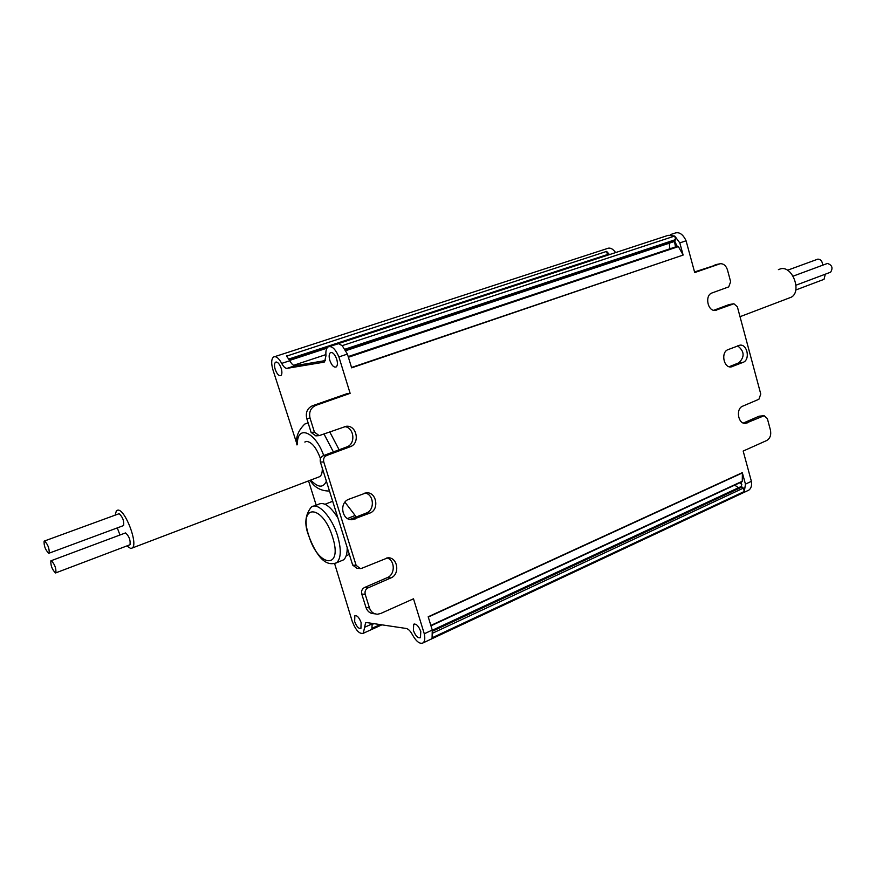 <?xml version="1.0" encoding="UTF-8"?>
<svg xmlns="http://www.w3.org/2000/svg" width="876" height="876" viewBox="0 0 876 876"><rect width="100%" height="100%" fill="white"/><g stroke="black" fill="none" stroke-linecap="round" stroke-linejoin="round"><path stroke-width="1.31" d="M432.733 633.118L743.374 488.118L744.304 491.491L432.832 637.465M743.374 488.118L741.994 487.001L432.492 631.202M432.306 630.249L740.57 486.771L741.994 487.001M738.457 487.757L734.723 485.107M430.85 625.453L742.279 481.242L430.959 625.793M742.279 481.242L742.377 472.93L428.276 617.087M747.578 490.713L748.881 490.111C751.148 488.403 751.991 485.479 751.389 481.351L745.454 484.11L742.377 472.93M751.389 481.351L743.177 451.063L766.73 440.508C770.124 438.449 771.362 434.956 770.42 430.028L767.354 418.597L764.168 415.717L759.131 416.188L743.341 423.042M351.55 367.493L683.127 255.069L679.809 242.893L686.083 240.791L694.712 272.556L720.335 263.698C723.718 263.665 726.105 265.756 727.485 269.961L730.639 281.733L728.722 286.879L712.057 292.945C704.457 295.212 707.589 311.626 715.385 310.389L733.902 303.753L737.373 306.819L760.762 394.047L758.912 399.259L742.673 406.179C735.49 408.731 738.085 424.345 745.509 423.36L764.168 415.717M338.202 343.655L668.18 235.326L674.706 236.027L342.198 345.648L347.411 354.057L351.648 367.843L683.127 255.069M347.422 354.079L338.902 356.915L350.137 393.346L315.765 405.391C310.651 407.833 308.746 412.081 310.049 418.137L314.429 432.142L319.16 435.624L315.831 435.876L311.111 432.415L306.742 418.465C305.439 412.443 307.345 408.205 312.436 405.774L346.721 393.773L350.137 393.346M742.333 472.646L428.189 616.781L432.262 630.041L424.28 633.775L413.494 598.801L380.71 613.485L377.578 614.207C373.658 614.076 370.953 611.985 369.453 607.922L365.226 594.399C364.591 591.464 365.511 589.296 367.964 587.905L390.827 577.952C400.365 574.371 397.704 556.906 387.74 557.826L361.832 568.272L360.365 568.601L356.138 565.37L323.759 461.948C323.113 458.936 324.054 456.801 326.595 455.531L350.159 446.749C360.397 443.497 356.86 424.948 346.239 426.284L319.16 435.624M728.055 349.634C720.674 352.043 723.521 368.051 731.132 366.945L743.089 362.357C750.371 359.905 747.502 344.049 739.957 345.155L728.055 349.634M369.781 513.117C379.669 509.69 376.592 491.699 366.299 492.805L348.878 499.232C338.837 502.594 341.859 520.771 352.261 519.687L369.781 513.117L366.31 513.051C375.048 510.04 374.03 494.382 364.996 492.991M683.006 254.774L678.374 246.605L348.396 357.266M677.717 246.189L348.188 356.576L677.717 246.189L678.374 246.605M669.888 248.784L669.198 243.221M674.137 241.579L675.659 239.575L345.024 349.195M679.809 242.893L674.706 236.005L675.659 239.575M607.079 255.387L607.473 254.544L288.861 359.029M607.473 254.544L606.608 251.401L286.638 356.094M606.608 251.401L609.521 254.588M615.62 252.584C612.773 248.598 609.893 247.284 606.969 248.631L274.768 356.641M296.898 443.935L272.918 369.771C271.122 363.42 271.297 359.182 273.454 357.058C275.94 355.831 278.688 357.955 281.7 363.398C283.517 366.792 285.313 368.435 287.087 368.347L323.748 362.215L324.58 361.865L325.981 355.711C325.554 351.342 326.222 348.429 327.996 346.984C331.708 345.472 335.333 348.779 338.902 356.904M287.087 368.347L295.223 365.642C293.438 365.752 291.631 364.109 289.814 360.737L286.452 355.908M371.884 628.431L372.212 623.394M424.28 633.775C425.221 638.319 424.838 641.352 423.13 642.875C419.889 644.364 416.297 641.626 412.355 634.651C410.395 631.027 408.38 628.968 406.311 628.486L366.869 622.595L365.566 622.902L363.31 633.26C359.423 634.268 355.711 630.26 352.185 621.215L334.643 563.706M371.95 628.256L380.359 624.61M349.349 554.42L346.195 555.745M337.95 518.044C330.307 505.956 323.715 501.433 318.174 504.456L313.936 506.12M340.994 560.914L343.48 559.874C346.075 557.793 347.301 553.665 347.17 547.478M355.7 517.322L355.119 515.471L347.531 518.526M355.119 515.471L344.947 502.167M686.083 240.801C682.897 234.023 679.01 231.516 674.432 233.29L670.26 234.659M675.505 246.912L674.487 241.469M741.884 484.822L740.001 482.665M677.17 246.353L674.739 241.261M733.617 303.797L729.117 304.552L713.732 310.29M694.548 271.954L719.546 263.851M729.182 366.726L738.873 362.817C744.896 356.839 744.469 351.188 737.614 345.856M745.465 484.121L744.326 491.513L741.654 493.484M741.567 486.738L741.403 482.008M788.849 298.114L791.192 297.227C802.077 291.817 792.583 265.778 780.801 268.757L778.392 269.633M829.857 272.48L830.612 272.195C833.175 267.968 832.112 265.045 827.448 263.446L793.087 276.159M823.309 279.608L824.042 279.324L825.302 274.199M822.575 265.253C822.476 261.387 820.922 259.351 817.91 259.11L787.48 270.257M423.13 642.875L431.08 639.141L432.087 637.848L432.262 630.041M375.125 613.868L374.074 613.726C370.165 613.594 367.46 611.514 365.971 607.462L361.755 593.994C361.131 591.07 362.04 588.913 364.493 587.522L387.291 577.623C395.47 574.557 395.142 559.928 386.842 557.903M316.214 505.222L308.549 480.902M329.836 360.408C331.763 365.544 333.898 367.712 336.22 366.924C337.61 365.61 337.775 363.058 336.734 359.259C334.796 354.112 332.661 351.933 330.34 352.732C328.96 354.057 328.785 356.62 329.836 360.408M354.66 621.588C356.652 626.69 358.733 628.946 360.923 628.377L361.12 622.562C359.116 617.449 357.036 615.182 354.846 615.762L354.66 621.588M420.787 631.519C418.586 625.957 416.231 623.537 413.713 624.249L413.373 630.413C415.553 635.965 417.907 638.385 420.447 637.673L420.787 631.519M339.121 449.782L329.759 431.934M281.207 368.38C279.422 363.628 277.528 361.58 275.513 362.226C274.298 363.42 274.199 365.807 275.217 369.387C276.991 374.118 278.897 376.165 280.911 375.53C282.116 374.348 282.214 371.961 281.207 368.38M344.465 426.601C354.222 427.247 356.083 444.012 346.732 446.957L323.233 455.706C320.704 456.965 319.762 459.101 320.408 462.09L352.689 565.086L356.915 568.294L359.401 568.513M366.31 513.051L349.885 519.468M115.063 515.187L116.464 510.62L117.888 510.106C125.137 509.197 138.375 543.985 132.309 547.971L130.732 548.486L126.779 545.967M119.979 534.984L117.274 527.899M123.144 525.731L123.582 525.567C124.173 520.859 122.673 516.906 119.092 513.708L44.512 540.985C47.895 544.379 49.439 548.442 49.155 553.161L48.738 553.303C45.366 549.887 43.822 545.825 44.118 541.127L44.512 540.985M129.593 544.905L130.02 544.741C130.601 540.087 129.111 536.156 125.531 532.926L51.246 560.684M338.651 343.688L329.639 346.436M51.279 560.684C54.662 564.111 56.206 568.163 55.911 572.827L55.484 572.959C52.111 569.51 50.567 565.469 50.863 560.826L51.279 560.684M318.108 477.256L319.839 476.599C321.612 475.186 322.423 472.35 322.28 468.069M320.463 458.63C316.477 447.833 311.856 442.084 306.6 441.394L304.815 442.041M345.691 350.323L674.936 240.977M338.662 343.699L342.166 345.659M295.223 365.653L325.565 360.54M325.883 354.616L293.624 365.303M289.474 360.102L327.285 347.684M281.7 363.398L289.814 360.737M364.602 627.293L372.245 623.843M372.3 624.402L373.942 623.657M308.527 535.236C304.202 524.122 305.122 514.77 311.287 507.149C317.594 501.543 331.894 516.829 337.545 535.696L337.589 535.838C341.443 549.405 341.125 558.373 336.647 562.742L334.917 563.618M308.779 535.641C297.96 503.678 322.51 503.799 332.551 536.944L332.584 537.065C343.293 570.188 318.054 567.451 308.779 535.641M714.63 310.411L716.688 310.082M733.3 303.895L729.117 304.552M763.379 415.914L759.131 416.188M743.691 423.152L747.206 422.944M743.089 362.357L738.873 362.817M729.828 366.88L732.632 366.584M719.251 263.939L715.101 264.749M390.827 577.952L387.291 577.623M364.493 587.522L367.964 587.905M365.226 594.399L361.755 593.994M365.971 607.462L369.453 607.922M323.233 455.706L326.595 455.531M323.759 461.948L320.408 462.09M352.689 565.086L356.138 565.37M323.748 362.215L324.328 362.018M312.436 405.774L315.765 405.391M351.615 518.964L355.065 519.063M350.159 446.749L346.732 446.957M310.049 418.137L306.742 418.465M311.111 432.415L314.429 432.142M326.387 481.154C323.244 488.162 318.032 487.79 310.75 480.059M297.424 444.734C296.603 424.247 315.196 431.244 323.704 455.531M296.931 444.909C295.486 437.562 298.103 430.609 304.782 424.061L308.1 422.823M324.01 434.025L333.384 451.928M431.047 639.173L748.881 490.111M430.97 625.825L742.082 481.701M345.867 350.652L674.509 241.458M289.649 360.408L326.956 348.155M363.321 633.26L381.892 624.84M343.48 559.874L336.647 562.742C323.518 567.856 314.736 551.497 308.659 535.63M332.694 501.269L325.062 504.258M791.192 297.227L740.023 316.696M366.223 622.606L365.566 622.902M130.02 544.741L55.911 572.827M352.261 519.687L350.947 519.643M123.582 525.567L49.155 553.161M132.309 547.971L319.839 476.599M310.071 480.322C314.484 487.494 320.955 491.064 329.485 491.031M331.248 352.426L330.34 352.732M795.988 285.193L830.612 272.195M276.247 361.985L275.513 362.226M414.293 623.975L413.713 624.249M795.758 290.011L824.042 279.324"/></g></svg>
